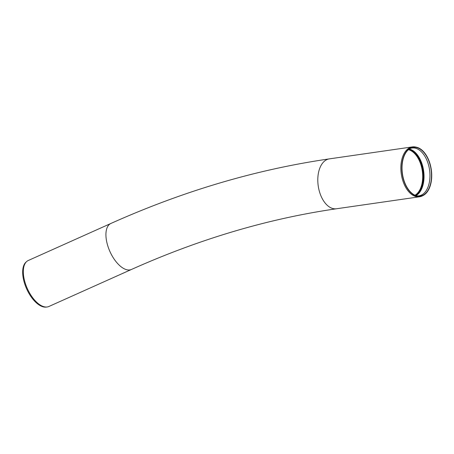 <?xml version="1.0" encoding="UTF-8"?>
<svg xmlns="http://www.w3.org/2000/svg" width="454" height="454" viewBox="0 0 454 454"><rect width="100%" height="100%" fill="white"/><g stroke="black" fill="none" stroke-linecap="round" stroke-linejoin="round"><path stroke-width="0.68" d="M408.43 149.695A23.648 13.926 -98.2 0 1 422.294 170.931A23.648 13.926 -98.2 0 1 414.996 195.226M408.782 149.406A23.824 14.029 -98.2 0 1 423.173 179.937A23.824 14.029 -98.2 0 1 415.416 195.402M409.945 148.594A24.153 14.222 -98.2 0 1 412.033 148.015A24.153 14.222 -98.2 0 1 429.558 169.887A24.153 14.222 -98.2 0 1 418.929 195.822A24.153 14.222 -98.2 0 1 416.761 195.85M414.581 195.027A24.584 14.477 -98.2 0 1 402.17 171.447A24.584 14.477 -98.2 0 1 410.529 148.271A24.584 14.477 -98.2 0 1 431.096 169.665A24.584 14.477 -98.2 0 1 417.413 195.997A24.584 14.477 -98.2 0 1 414.581 195.027M414.547 195.356A24.93 14.681 -98.2 0 1 401.83 166.612A24.93 14.681 -98.2 0 1 416.119 147.124A24.93 14.681 -98.2 0 1 431.3 169.637A24.93 14.681 -98.2 0 1 423.094 195.521A24.93 14.681 -98.2 0 1 414.547 195.356M423.094 195.521L422.356 195.895A25.197 14.84 -98.2 0 1 419.558 196.786A25.197 14.84 -98.2 0 1 413.719 195.725A25.197 14.84 -98.2 0 1 400.859 169.104A25.197 14.84 -98.2 0 1 412.368 146.903A25.197 14.84 -98.2 0 1 415.302 146.971L416.119 147.124M41.62 305.809A25.197 12.337 -114.1 0 1 25.532 284A25.197 12.337 -114.1 0 1 26.684 261.521A25.197 12.337 -114.1 0 1 28.261 260.5L110.872 223.47A25.197 12.337 -114.1 0 0 107.581 245.188A25.197 12.337 -114.1 0 0 124.226 268.779A25.197 12.337 -114.1 0 0 131.484 269.455L48.873 306.49A25.197 12.337 -114.1 0 1 47.063 306.989A25.197 12.337 -114.1 0 1 41.62 305.809M47.063 306.989L46.172 307.097A24.93 12.201 -114.1 0 1 40.781 305.928A24.93 12.201 -114.1 0 1 24.868 284.352A24.93 12.201 -114.1 0 1 26.009 262.117L26.684 261.521M419.558 196.786L336.51 208.761A25.197 14.84 -98.2 0 1 330.671 207.705A25.197 14.84 -98.2 0 1 317.811 181.078A25.197 14.84 -98.2 0 1 329.32 158.883C256.118 169.501 183.303 191.032 110.872 223.47M409.253 149.048A24.124 14.21 -98.2 0 1 423.815 179.96A24.124 14.21 -98.2 0 1 415.972 195.612M409.298 149.014A24.153 14.222 -98.2 0 1 423.871 179.96A24.153 14.222 -98.2 0 1 416.023 195.634M336.51 208.761C268.189 218.646 199.845 238.878 131.484 269.455M412.368 146.903L329.32 158.883"/></g></svg>
